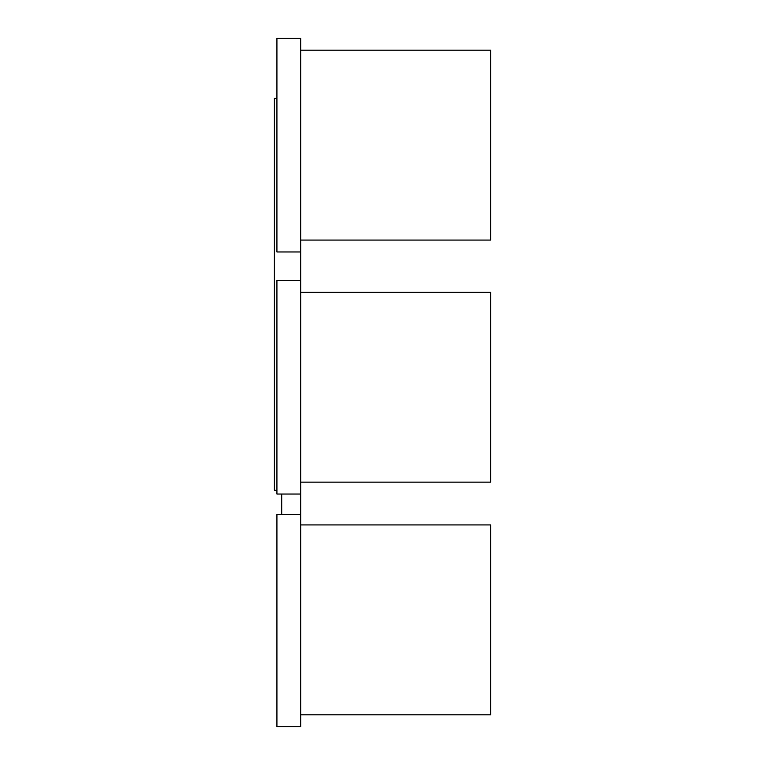 <?xml version="1.0" encoding="UTF-8"?>
<svg xmlns="http://www.w3.org/2000/svg" width="765" height="765" viewBox="0 0 765 765"><rect width="100%" height="100%" fill="white"/><g stroke="black" fill="none" stroke-linecap="round" stroke-linejoin="round"><path stroke-width="1.15" d="M300.731 514.357L300.731 726.75L276.92 726.75L276.92 514.357L300.731 514.357L300.731 251.972L276.92 251.972L276.92 38.25L300.731 38.25L300.731 251.972M281.74 514.357L281.74 494.037M276.92 490.241L274.358 490.241L274.358 98.36L276.92 98.36M276.92 132.766L276.92 157.858M276.92 374.716L276.92 399.808M300.731 524.933L490.642 524.933L490.642 714.845L300.731 714.845M300.731 280.306L276.92 280.306L276.92 494.037L300.731 494.037M300.731 292.22L490.642 292.22L490.642 482.132L300.731 482.132M300.731 50.155L490.642 50.155L490.642 240.067L300.731 240.067"/></g></svg>
